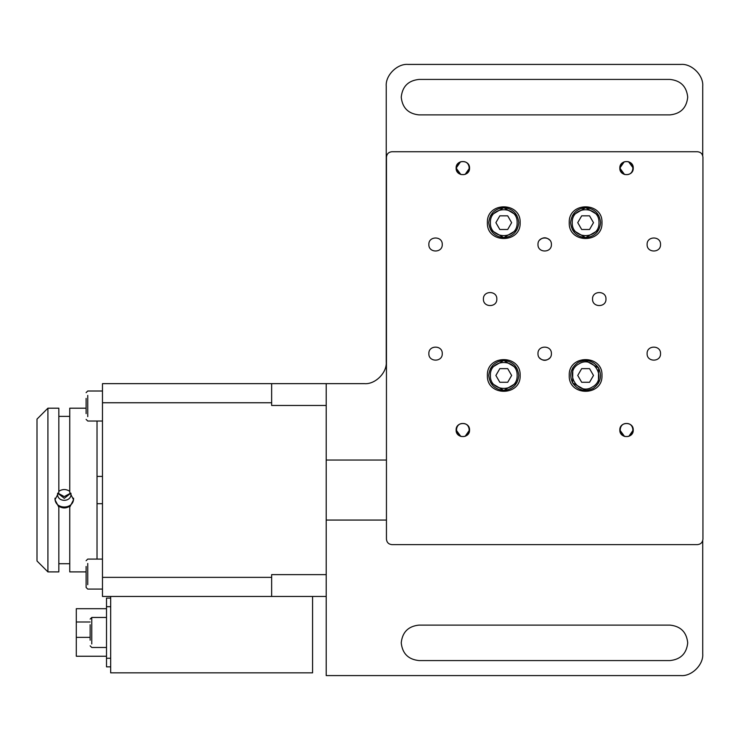 <?xml version="1.0" encoding="UTF-8"?>
<svg xmlns="http://www.w3.org/2000/svg" width="740" height="740" viewBox="0 0 740 740"><rect width="100%" height="100%" fill="white"/><g stroke="black" fill="none" stroke-linecap="round" stroke-linejoin="round"><path stroke-width="1.11" d="M490.583 229.835L503.764 237.669C512.811 236.717 517.815 231.713 518.768 222.666C517.815 213.62 512.811 208.615 503.764 207.663C494.718 208.615 489.714 213.62 488.761 222.666C489.714 231.713 494.718 236.717 503.764 237.669L516.946 229.835M499.824 215.849L507.705 215.849L511.636 222.666L507.705 229.493L499.824 229.493L495.883 222.666L499.824 215.849M516.946 215.497L503.764 207.663L490.583 215.497M516.946 368.289L503.764 360.454C494.718 361.407 489.714 366.411 488.761 375.457C489.714 384.504 494.718 389.508 503.764 390.461C512.811 389.508 517.815 384.504 518.768 375.457C517.815 366.411 512.811 361.407 503.764 360.454L490.583 368.289M507.705 382.275L499.824 382.275L495.883 375.457L499.824 368.64L507.705 368.64L511.636 375.457L507.705 382.275M490.583 382.626L503.764 390.461L516.946 382.626M90.141 624.717L90.141 640.23M86.108 566.479L86.108 587.449L87.746 589.086L102.481 589.086L87.746 589.086M106.505 656.241L76.294 656.241L106.505 656.241M106.505 608.696L76.294 608.696L76.294 656.241M110.667 598.096L106.505 598.096L106.505 666.842L110.667 666.842L106.505 666.842M702.732 540.653L702.732 653.753C703.703 664.548 691.697 676.554 680.902 675.583L326.211 675.583L326.211 596.459L312.567 596.459L312.567 672.854L110.667 672.854L110.667 596.459L271.645 596.459L271.645 577.357L102.481 577.357L102.481 596.459L110.667 596.459M626.54 161.579C634.948 161.218 634.948 174.982 626.54 174.621C618.131 174.982 618.131 161.218 626.54 161.579M633.246 168.1C633.616 176.749 619.463 176.749 619.833 168.1C619.463 159.452 633.616 159.452 633.246 168.1L628.528 161.69M462.833 436.545C454.425 436.905 454.425 423.141 462.833 423.502C471.241 423.141 471.241 436.905 462.833 436.545M456.127 430.023C455.757 421.375 469.918 421.375 469.549 430.023C469.918 438.672 455.757 438.672 456.127 430.023L460.844 436.434M462.833 161.579C471.241 161.218 471.241 174.982 462.833 174.621C454.425 174.982 454.425 161.218 462.833 161.579M465.146 174.399L469.549 168.1C469.918 176.749 455.757 176.749 456.127 168.1C455.757 159.452 469.918 159.452 469.549 168.1M626.54 436.545C618.131 436.905 618.131 423.141 626.54 423.502C634.948 423.141 634.948 436.905 626.54 436.545M619.833 430.023C619.463 421.375 633.616 421.375 633.246 430.023C633.616 438.672 619.463 438.672 619.833 430.023L624.551 436.434M702.935 539.164C702.593 542.448 700.771 544.27 697.478 544.621L391.895 544.621C388.611 544.27 386.789 542.448 386.447 539.164L386.447 157.185C386.789 153.892 388.611 152.079 391.895 151.728L697.478 151.728C700.771 152.079 702.593 153.892 702.935 157.185L702.935 539.164M496.827 299.062C497.197 307.711 483.044 307.711 483.414 299.062C483.044 290.413 497.197 290.413 496.827 299.062M605.968 299.062C606.337 307.711 592.176 307.711 592.546 299.062C592.176 290.413 606.337 290.413 605.968 299.062M442.261 244.496C442.631 253.145 428.479 253.145 428.849 244.496C428.479 235.847 442.631 235.847 442.261 244.496M660.533 244.496C660.903 253.145 646.751 253.145 647.112 244.496C646.751 235.847 660.903 235.847 660.533 244.496M660.533 353.628C660.903 362.286 646.751 362.286 647.112 353.628C646.751 344.979 660.903 344.979 660.533 353.628M442.261 353.628C442.631 362.286 428.479 362.286 428.849 353.628C428.479 344.979 442.631 344.979 442.261 353.628M551.402 244.496C551.763 253.145 537.61 253.145 537.98 244.496C537.61 235.847 551.763 235.847 551.402 244.496M551.402 353.628C551.763 362.286 537.61 362.286 537.98 353.628C537.61 344.979 551.763 344.979 551.402 353.628M601.981 222.666C602.887 243.775 568.348 243.775 569.245 222.666C568.348 201.558 602.887 201.558 601.981 222.666M520.137 222.666C521.034 243.775 486.495 243.775 487.392 222.666C486.495 201.558 521.034 201.558 520.137 222.666M520.137 375.457C521.034 396.566 486.495 396.566 487.392 375.457C486.495 354.349 521.034 354.349 520.137 375.457M601.981 375.457C602.887 396.566 568.348 396.566 569.245 375.457C568.348 354.349 602.887 354.349 601.981 375.457M539.599 357.993C542.994 361.092 546.388 361.092 549.783 357.993M460.53 161.801L456.127 168.1L460.844 174.511M624.236 161.801L619.833 168.1L624.551 174.511M465.146 436.322L469.549 430.023M628.843 436.322L633.246 430.023M598.799 229.835L585.618 237.669L572.436 229.835M572.436 215.497L585.618 207.663L598.799 215.497M585.997 390.461L572.621 382.959L572.816 367.632M585.238 360.454L598.614 367.956L598.42 383.283M702.935 364.543L702.935 233.581M549.783 240.13C546.388 237.031 542.994 237.031 539.599 240.13M418.979 625.106C408.276 626.234 402.366 632.145 401.237 642.838C402.366 653.531 408.276 659.442 418.979 660.57L669.987 660.57C680.68 659.442 686.591 653.531 687.719 642.838C686.591 632.145 680.68 626.234 669.987 625.106L418.979 625.106M418.979 79.43C408.276 80.558 402.366 86.469 401.237 97.162C402.366 107.855 408.276 113.766 418.979 114.894L669.987 114.894C680.68 113.766 686.591 107.855 687.719 97.162C686.591 86.469 680.68 80.558 669.987 79.43L418.979 79.43M702.732 155.696L702.732 86.247C703.703 75.452 691.697 63.446 680.902 64.417L408.064 64.417C397.26 63.446 385.263 75.452 386.234 86.247L386.234 361.814C387.214 372.618 375.208 384.615 364.404 383.644L102.481 383.644L102.481 402.745L271.645 402.745L271.645 405.464L326.211 405.464L326.211 596.459M326.211 383.644L326.211 405.464M326.211 574.629L271.645 574.629L271.645 577.357M102.481 402.745L102.481 577.357M271.645 402.745L271.645 383.644M57.868 493.099L64.241 496.596L70.707 493.099M70.966 493.358L70.994 493.941C71.41 502.432 57.156 502.451 57.572 493.941L57.6 493.358M55.01 498.159C54.446 509.971 74.139 509.943 73.565 498.159M86.108 419.386L87.746 421.023L102.481 421.023L97.023 421.023L97.023 559.079M86.108 408.193L69.745 408.193L69.745 492.285L73.556 499.777L69.745 507.187L69.745 571.317M69.745 507.187L69.745 506.206C66.1 508.519 62.465 508.519 58.83 506.206L58.83 571.317M58.83 491.314C62.465 488.937 66.1 488.937 69.745 491.314M37 560.485L37 419.108L47.915 408.193L58.83 408.193L58.83 492.285L55.01 499.777L58.83 507.187M47.915 408.193L47.915 571.317M57.757 493.201L64.288 498.335L70.809 493.201M312.567 596.459L271.645 596.459M86.108 398.407L86.108 413.623M86.108 583.536L86.108 581.696M593.489 222.666L589.549 229.493L581.677 229.493L577.737 222.666L581.677 215.849L589.549 215.849L593.489 222.666M585.618 207.663C594.664 208.615 599.668 213.62 600.621 222.666C599.668 231.713 594.664 236.717 585.618 237.669C576.562 236.717 571.567 231.713 570.605 222.666C571.567 213.62 576.562 208.615 585.618 207.663M589.549 382.275L581.677 382.275L577.737 375.457L581.677 368.64L589.549 368.64L593.489 375.457L589.549 382.275M598.614 367.956C602.304 376.272 600.482 383.098 593.119 388.454C584.804 392.154 577.968 390.322 572.621 382.959C568.921 374.644 570.753 367.817 578.116 362.461C586.422 358.761 593.258 360.593 598.614 367.956C602.304 376.272 600.482 383.098 593.119 388.454C584.804 392.154 577.968 390.322 572.621 382.959C568.921 374.644 570.753 367.817 578.116 362.461M490.398 222.666C489.658 205.424 517.87 205.424 517.13 222.666C517.87 239.908 489.658 239.908 490.398 222.666M503.764 237.669C512.811 236.717 517.815 231.713 518.768 222.666M517.13 375.457C517.87 392.7 489.658 392.7 490.398 375.457C489.658 358.216 517.87 358.216 517.13 375.457M503.764 360.454C494.718 361.407 489.714 366.411 488.761 375.457M91.779 643.966L91.779 617.465L90.141 619.102M87.746 584.692C87.746 590.418 87.746 590.418 87.746 584.692L87.746 563.473C87.746 557.747 87.746 557.747 87.746 563.473M76.294 621.989L90.141 621.989M90.141 637.371L76.294 637.371M110.667 606.689L106.505 606.689M110.667 658.249L106.505 658.249M87.746 416.629C87.746 422.346 87.746 422.346 87.746 416.629L87.746 395.401C87.746 389.684 87.746 389.684 87.746 395.401M572.242 222.666C571.511 205.424 599.715 205.424 598.984 222.666C599.715 239.908 571.511 239.908 572.242 222.666M578.93 363.877C593.489 354.627 607.596 379.046 592.296 387.039C577.737 396.289 563.63 371.859 578.93 363.877M585.618 237.669C576.562 236.717 571.567 231.713 570.605 222.666M90.141 645.844L91.779 647.482L106.505 647.482M102.481 503.69L97.023 503.69M58.83 563.713L69.745 563.713M58.83 416.38L69.745 416.38M37 560.985L47.915 571.9L58.83 571.9M69.745 571.9L86.108 571.9M386.447 520.063L326.211 520.063M91.779 617.465L106.505 617.465M102.481 559.079L87.746 559.079L86.108 560.716M102.481 476.403L97.023 476.403M386.447 460.039L326.211 460.039M86.108 392.644L87.746 391.007L102.481 391.007"/></g></svg>
